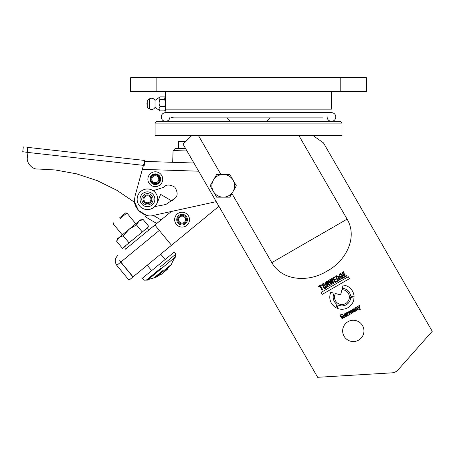 <?xml version="1.0" encoding="UTF-8"?>
<svg xmlns="http://www.w3.org/2000/svg" width="455" height="455" viewBox="0 0 455 455"><rect width="100%" height="100%" fill="white"/><g stroke="black" fill="none" stroke-linecap="round" stroke-linejoin="round"><path stroke-width="0.68" d="M266.863 121.354L270.355 117.862L226.698 117.862L230.19 121.354M331.473 91.665L331.473 109.132L165.575 109.132A8.73 8.73 0 0 0 166.302 112.624M170.545 117.015A8.73 8.73 0 0 0 174.305 117.862L322.743 117.862M165.575 91.665L165.575 109.871M156.844 91.665L130.648 91.665L130.648 77.697L156.844 77.697L156.844 91.665L340.203 91.665L340.203 77.697L156.844 77.697M340.203 77.697L366.4 77.697L366.4 91.665L340.203 91.665M185.805 141.437L178.673 141.437L178.673 148.421L185.509 148.421M233.057 191.487A11.352 11.352 0 0 1 213.395 191.487A11.352 11.352 0 0 1 223.229 174.458A11.352 11.352 0 0 1 233.057 191.487M210.119 185.811L216.671 197.163L229.781 197.163L236.333 185.811L229.781 174.458L216.671 174.458L210.119 185.811M183.615 148.694L175.323 148.421L183.615 148.694M186.994 150.992L173.071 150.531L172.684 162.316M193.648 162.515L193.631 162.998M26.845 147.278L144.781 160.467L26.845 147.278C27.488 147.602 27.704 149.297 27.488 152.374L27.857 153.193L27.391 157.356C26.185 162.799 32.265 169.596 37.81 168.998L55.334 169.971L76.52 173.827L97.211 180.629L116.787 190.253L134.714 202.384L138.405 210.352L146.197 215.204L145.287 216.756L156.748 223.485L145.287 216.756M216.239 201.645L153.614 215.374C145.071 218.451 133.07 208.47 134.543 199.506L135.089 195.872L144.525 161.394M144.673 161.4L193.932 163.009M171.91 201.002L160.621 194.37L171.91 201.002L175.01 198.238L165.859 204.494L154.694 206.604M163.703 187.323C165.961 184.343 169.664 184.275 174.817 187.13C177.848 192.169 177.916 195.877 175.01 198.238C177.916 195.877 177.848 192.169 174.817 187.13C169.664 184.275 165.961 184.343 163.703 187.323L153.119 190.69M155.246 182.711A3.492 3.492 0 0 0 158.789 179.27A3.492 3.492 0 0 0 155.348 175.727A3.492 3.492 0 0 0 151.805 179.168A3.492 3.492 0 0 0 155.246 182.711A3.492 3.492 0 0 1 151.805 179.168A3.492 3.492 0 0 1 155.348 175.727M155.405 171.797A7.422 7.422 0 0 1 162.719 179.327A7.422 7.422 0 0 1 155.189 186.641A7.422 7.422 0 0 1 147.881 179.111A7.422 7.422 0 0 1 155.405 171.797A7.422 7.422 0 0 0 147.881 179.111A7.422 7.422 0 0 0 155.189 186.641M155.223 184.281A5.062 5.062 0 0 1 150.235 179.145A5.062 5.062 0 0 1 155.371 174.157A5.062 5.062 0 0 1 160.365 179.293A5.062 5.062 0 0 1 155.223 184.281M37.81 168.998L55.334 169.971L76.52 173.827L97.211 180.629L116.787 190.253L134.714 202.384M27.562 151.379L27.59 150.429M27.562 149.553L27.488 148.791M27.374 148.159L27.226 147.693M144.224 165.449L144.781 160.467M27.09 152.226L22.75 151.743L27.488 152.374M154.939 206.61L157.197 203.106L160.621 194.37M27.863 153.153L27.391 157.356M27.516 152.397L143.439 165.358M145.452 229.383A2.622 2.622 0 0 1 149.138 229.741L156.748 223.485M125.887 245.461A2.622 2.622 0 0 0 125.529 249.147L154.871 225.032L171.501 245.268L159.307 230.429L120.854 262.029L133.053 276.868L218.923 206.297M142.603 232.101A2.622 2.622 0 0 1 143.342 231.112M119.745 260.675L120.854 262.029M120.723 262.137L132.917 276.981L129.004 280.195L116.81 265.35C114.478 261.818 114.796 258.537 117.771 255.522C114.796 258.537 114.478 261.818 116.81 265.35L120.723 262.137L119.614 260.789M154.871 225.032L171.359 211.484M160.911 268.131L146.612 279.882L160.911 268.131M163.129 270.833L155.201 277.351L163.129 270.833M162.901 270.554L154.035 277.84L162.901 270.554M163.885 271.754L166.581 269.536L163.885 271.754M163.811 271.663L167.48 268.649L163.811 271.663M161.263 268.564L147.721 279.688L161.263 268.564M120.148 218.531L126.894 212.986L120.148 218.531M119.591 217.86L125.665 212.866L119.591 217.86M160.712 254.14L165.142 259.538L174.322 251.996L142.478 278.164L151.651 270.623L147.215 265.225M160.063 267.102L175.983 254.021L160.063 267.102M123.237 235.792L129.015 229.326L117.549 238.75L116.616 241.23L122.429 248.305L129.049 242.862L123.237 235.792L119.085 237.487L116.616 241.23M140.487 219.901L138.951 221.164L140.487 219.901L143.103 219.469L138.951 221.164L129.015 229.326L136.477 224.906L138.951 221.164L143.103 219.469L148.91 226.539L129.049 242.862M136.477 224.906L142.29 231.982M187.926 215.061A7.422 7.422 0 0 1 186.647 225.475A7.422 7.422 0 0 1 176.227 224.196A7.422 7.422 0 0 1 177.507 213.776A7.422 7.422 0 0 1 187.926 215.061A7.422 7.422 0 0 1 186.647 225.475A7.422 7.422 0 0 1 176.227 224.196M184.827 217.479A3.492 3.492 0 0 1 184.224 222.381A3.492 3.492 0 0 1 179.321 221.778A3.492 3.492 0 0 1 179.924 216.876A3.492 3.492 0 0 1 184.827 217.479A3.492 3.492 0 0 0 179.924 216.876A3.492 3.492 0 0 0 179.321 221.778M144.178 200.536A3.492 3.492 0 0 1 146.192 196.025A3.492 3.492 0 0 1 150.702 198.039A3.492 3.492 0 0 1 148.694 202.549A3.492 3.492 0 0 1 144.178 200.536A3.492 3.492 0 0 0 148.694 202.549A3.492 3.492 0 0 0 150.702 198.039A3.492 3.492 0 0 0 146.192 196.025A3.492 3.492 0 0 0 144.178 200.536A3.492 3.492 0 0 1 146.192 196.025A3.492 3.492 0 0 1 150.702 198.039M154.37 196.634A7.422 7.422 0 0 1 150.099 206.217A7.422 7.422 0 0 1 140.51 201.946A7.422 7.422 0 0 1 144.787 192.357A7.422 7.422 0 0 1 154.37 196.634A7.422 7.422 0 0 0 144.787 192.357A7.422 7.422 0 0 0 140.51 201.946M153.688 207.48A10.306 10.306 0 0 0 155.638 193.039A10.306 10.306 0 0 0 141.198 191.094A10.306 10.306 0 0 0 139.247 205.535A10.306 10.306 0 0 0 153.688 207.48M159.335 110.184L160.024 110.895L164.539 110.895L165.256 110.184M155.03 107.357L155.03 100.43M147.238 107.357L147.238 100.43M160.024 110.895C158.823 109.473 158.823 108.051 160.024 106.624C158.823 104.292 158.823 101.96 160.024 99.622C158.823 98.712 158.823 97.802 160.024 96.892L164.539 96.892L164.972 97.262L164.539 99.622C165.774 101.937 165.774 104.269 164.539 106.624C165.774 108.034 165.774 109.456 164.539 110.895M149.365 108.83L149.365 98.911C151.708 97.671 153.597 98.166 155.03 100.401L160.024 96.892M160.024 106.624L164.539 106.624M160.024 99.622L164.539 99.622M165.575 97.916L164.972 97.262M354.03 298.264A12.143 12.143 0 0 1 337.2 308.302L338.048 304.986A8.776 8.776 0 0 0 350.703 297.416L354.03 298.264M341.938 289.699A7.422 7.422 0 0 1 345.646 303.548A7.422 7.422 0 0 1 335.437 293.532L340.624 294.851L341.938 289.699M347.978 321.691A10.653 10.653 0 0 0 344.077 336.239A10.653 10.653 0 0 0 358.631 340.141A10.653 10.653 0 0 0 362.527 325.587A10.653 10.653 0 0 0 347.978 321.691M156.844 121.354L340.203 121.354L341.955 123.1L155.098 123.1L156.844 121.354M191.919 135.328L183.064 144.184L317.653 377.303L392 372.838A8.73 8.73 0 0 0 398.011 369.915L432.25 331.303L323.465 142.887L312.67 135.328L341.955 135.328L341.955 123.1M312.67 135.328L155.098 135.328L155.098 123.1M231.896 193.494L271.806 262.62C282.8 281.941 310.014 282.009 326.929 271.123C344.805 261.898 358.364 238.369 347.12 219.134L298.736 135.328M198.312 135.328L220.908 174.458M330.768 292.343L334.095 293.191A8.776 8.776 0 0 0 336.876 304.287L336 307.716A12.143 12.143 0 0 1 330.768 292.343M350.646 296.051L354.081 296.922A12.143 12.143 0 0 0 343.127 285.035L342.279 288.351A8.776 8.776 0 0 1 350.646 296.051M349.434 278.676L348.302 276.708L321.076 292.423L322.214 294.391L349.434 278.676M338.702 278.13L339.441 279.41L338.912 279.87C337.872 279.893 337.047 278.858 336.433 276.771L336.842 276.259L337.894 276.737L338.509 276.378L336.512 275.753L335.739 276.6C335.995 278.215 336.768 279.575 338.065 280.678L340.306 279.489L339.015 277.254L337.729 277.994L338.031 278.517L338.702 278.13M346.579 276.066L346.278 275.542L344.827 276.378L343.957 274.865L345.237 274.126L344.935 273.603L343.656 274.342L342.814 272.892L344.208 272.084L343.906 271.561L341.898 272.721L344.515 277.254L346.579 276.066M328.288 286.627L327.111 284.591L328.152 284.193L329.539 285.905L330.188 285.53L328.641 283.641L327.97 283.755L328.436 283.004C328.226 281.708 327.554 281.253 326.428 281.651L325.058 282.441L327.674 286.98L328.288 286.627M341.995 276.231L342.729 277.505L342.2 277.971C341.165 277.994 340.334 276.958 339.726 274.871L340.13 274.359L340.659 274.28L341.187 274.837L341.802 274.479L340.886 273.603L339.8 273.853L339.026 274.701C339.18 276.782 341.694 280.803 343.593 277.59L342.302 275.355L341.022 276.094L341.324 276.617L341.995 276.231M323.602 287.526C324.631 288.828 325.575 288.794 326.434 287.429C326.184 285.023 325.035 283.732 322.987 283.562L322.254 284.352L323.602 287.526M347.796 315.582L348.359 315.258L347.33 313.137L347.808 312.602L347.529 312.119L347.017 312.932L346.824 312.591L346.255 312.921L347.796 315.582M356.737 310.424L355.583 308.189L355.878 307.813C356.51 307.876 357.101 308.57 357.641 309.9L358.21 309.571L356.527 307.142L355.89 307.29L355.338 307.995L354.633 308.08L356.174 310.748L356.737 310.424M349.605 314.541L350.174 314.212L349.013 311.942L349.298 311.618C349.935 311.647 350.526 312.34 351.078 313.688L351.641 313.364L350.475 311.078L350.777 310.759L351.146 310.68L352.551 312.841L353.114 312.511L351.442 310.088L350.196 311.032L349.292 311.101L348.775 311.789L348.064 311.874L349.605 314.541M337.269 281.44L336.967 280.917L335.517 281.753L334.641 280.246L335.926 279.501L335.625 278.978L334.34 279.723L333.498 278.267L334.897 277.459L334.59 276.936L332.588 278.096L335.204 282.635L337.269 281.44M346.556 314.746C346.215 313.671 345.595 313.341 344.685 313.762L344.054 314.405C344.509 316.669 345.447 317.175 346.886 315.929L346.75 315.087L346.027 316.151L345.14 315.565L346.556 314.746M343.047 316.259L343.661 317.317L343.115 317.772C342.103 317.869 341.387 317.027 340.954 315.241L341.392 314.758L342.376 315.093L343.002 314.735L341.113 314.337L340.295 315.144C340.414 316.543 341.062 317.675 342.228 318.546L344.498 317.323L343.423 315.463L342.12 316.214L342.37 316.646L343.047 316.259M318.83 286.735L319.837 286.155L322.157 290.165L322.766 289.812L320.451 285.803L321.458 285.222L321.15 284.699L318.528 286.212L318.83 286.735M359.541 308.888L359.729 309.986L360.269 309.673L359.387 305.339L358.83 305.663L359.382 307.955L357.704 306.306L357.124 306.647L359.541 308.888M331.354 284.853L332.025 284.472L330.472 280.428L333.197 283.795L333.868 283.408L331.974 278.449L331.382 278.79L333.009 282.714L330.353 279.381L329.63 279.802L331.2 283.761L328.595 280.399L328.01 280.735L331.354 284.853M353.097 310.003L353.285 309.315L354.053 309.775L353.046 310.606L353.683 312.005L354.872 311.112L355.036 311.402L355.605 311.078L353.922 308.695L352.454 309.525L352.534 310.327L353.097 310.003M432.25 331.303L398.011 369.915M344.759 314.911L344.89 314.16L345.766 314.689L344.918 315.178L344.759 314.911M323.164 285.348L322.931 284.506L323.846 283.994L325.723 287.259L325.37 287.691L324.819 287.787L323.164 285.348M354.434 310.355L354.308 311.374L353.689 310.674L354.434 310.355M325.973 282.612L326.44 282.345C327.373 282.094 327.816 282.407 327.771 283.283L326.809 284.068L325.973 282.612M198.659 171.199L142.347 169.357M155.365 174.851A4.368 4.368 0 0 1 159.665 179.281A4.368 4.368 0 0 1 155.235 183.581A4.368 4.368 0 0 1 150.935 179.156A4.368 4.368 0 0 1 155.365 174.851M155.223 184.542A5.323 5.323 0 0 0 160.626 179.298A5.323 5.323 0 0 0 155.377 173.89A5.323 5.323 0 0 0 149.974 179.139A5.323 5.323 0 0 0 155.223 184.542M186.277 216.347A5.323 5.323 0 0 1 185.356 223.826A5.323 5.323 0 0 1 177.877 222.905A5.323 5.323 0 0 1 178.798 215.431A5.323 5.323 0 0 1 186.277 216.347M185.515 216.938A4.368 4.368 0 0 1 184.764 223.069A4.368 4.368 0 0 1 178.633 222.313A4.368 4.368 0 0 1 179.389 216.188A4.368 4.368 0 0 1 185.515 216.938M153.369 215.425L161.064 219.941M151.521 197.726A4.368 4.368 0 0 1 149.001 203.362A4.368 4.368 0 0 1 143.365 200.848A4.368 4.368 0 0 1 145.879 195.212A4.368 4.368 0 0 1 151.521 197.726M142.142 201.32A5.676 5.676 0 0 0 149.473 204.585A5.676 5.676 0 0 0 152.743 197.254A5.676 5.676 0 0 0 145.412 193.989A5.676 5.676 0 0 0 142.142 201.32M147.238 100.401L149.365 98.951M271.806 262.62L347.12 219.134M175.323 148.421L173.071 150.531M23.296 146.88L22.75 151.743M155.201 277.351L154.956 277.914L154.035 277.84L147.721 279.688L147.511 280.115L144.144 280.183L142.478 278.164M171.057 264.321L171.66 264.19L154.956 277.914L160.143 274.678L160.939 274.615L161.189 273.973M148.137 279.603L174.8 257.439L171.762 263.269L171.66 264.19L167.48 268.649L167.264 269.423L160.939 274.615L167.264 269.423L166.581 269.536M135.761 223.78L126.894 212.986L125.665 212.866M174.322 251.996L175.983 254.021L175.26 257.314L174.64 257.826M122.27 234.871L113.403 224.076L113.522 222.848M327.117 116.685L327.111 116.992C327.367 119.642 328.823 121.098 331.473 121.354C334.129 121.098 335.58 119.642 335.841 116.992C335.58 114.336 334.129 112.88 331.473 112.624L165.575 112.624C162.924 112.88 161.468 114.336 161.207 116.992C161.468 119.642 162.924 121.098 165.575 121.354C168.225 121.098 169.681 119.642 169.942 116.992M330.836 112.624L331.473 112.624L330.717 112.692M165.893 112.635L166.217 112.624M165.575 109.917L164.972 110.519M147.238 103.109A1.046 1.046 0 0 0 147.238 104.673M159.62 110.519L155.03 107.386C153.597 109.615 151.708 110.11 149.365 108.87L147.238 107.386"/></g></svg>
